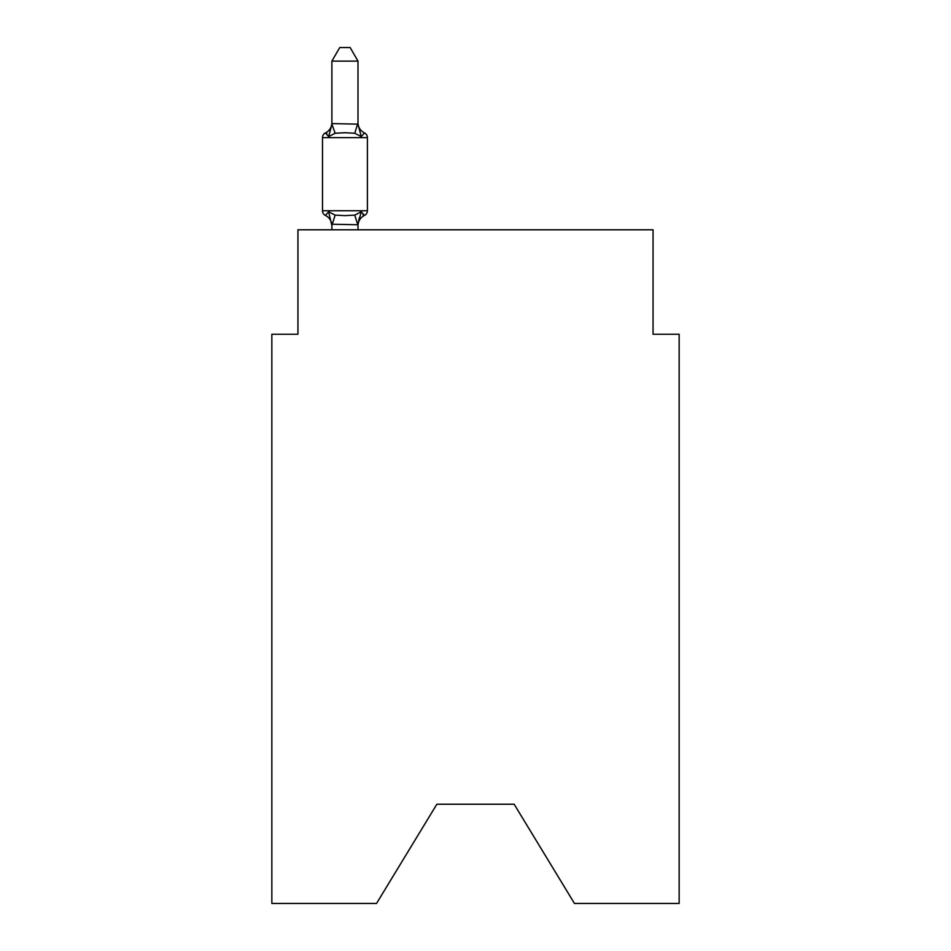 <?xml version="1.0" encoding="UTF-8"?>
<svg xmlns="http://www.w3.org/2000/svg" width="951" height="951" viewBox="0 0 951 951"><rect width="100%" height="100%" fill="white"/><g stroke="black" fill="none" stroke-linecap="round" stroke-linejoin="round"><path stroke-width="1.43" d="M514.146 804.225L574.463 903.45L679.157 903.45L679.157 334.241L653.052 334.241L653.052 229.797L297.948 229.797L297.948 334.241L271.843 334.241L271.843 903.45L376.537 903.45L436.854 804.225L514.146 804.225L436.854 804.225M358.004 61.126L331.887 61.126L339.733 47.55L350.158 47.55L358.004 61.126L358.004 124.141L361.261 136.611L364.471 132.938A5.219 5.219 0 0 1 367.407 137.633A5.219 5.219 0 0 0 364.471 132.938L361.261 136.611L364.471 132.938A5.219 5.219 0 0 1 367.407 137.633A5.219 5.219 0 0 0 364.471 132.938L361.261 136.611L364.471 132.938A5.219 5.219 0 0 1 367.407 137.633A5.219 5.219 0 0 0 364.471 132.938L361.261 136.611L364.471 132.938A5.219 5.219 0 0 1 367.407 137.633A5.219 5.219 0 0 0 364.471 132.938L361.261 136.611L364.471 132.938A5.219 5.219 0 0 1 367.407 137.633A5.219 5.219 0 0 0 364.471 132.938L361.261 136.611L364.471 132.938A5.219 5.219 0 0 1 367.407 137.633A5.219 5.219 0 0 0 364.471 132.938L361.261 136.611L364.471 132.938A5.219 5.219 0 0 1 367.407 137.633A5.219 5.219 0 0 0 364.471 132.938L361.261 136.611L364.471 132.938A5.219 5.219 0 0 1 367.407 137.633A5.219 5.219 0 0 0 364.471 132.938L361.261 136.611L364.471 132.938A5.219 5.219 0 0 1 367.407 137.633A5.219 5.219 0 0 0 364.471 132.938L361.261 136.611L364.471 132.938A5.219 5.219 0 0 1 367.407 137.633A5.219 5.219 0 0 0 364.471 132.938L361.261 136.611L364.471 132.938A5.219 5.219 0 0 1 367.407 137.633A5.219 5.219 0 0 0 364.471 132.938L361.261 136.611L364.471 132.938A5.219 5.219 0 0 1 367.407 137.633A5.219 5.219 0 0 0 364.471 132.938L361.261 136.611L364.471 132.938A5.219 5.219 0 0 1 367.407 137.633A5.219 5.219 0 0 0 364.471 132.938L361.261 136.611L364.471 132.938A5.219 5.219 0 0 1 367.407 137.633A5.219 5.219 0 0 0 364.471 132.938L361.261 136.611L364.471 132.938A5.219 5.219 0 0 1 367.407 137.633A5.219 5.219 0 0 0 364.471 132.938L361.261 136.611L364.471 132.938A5.219 5.219 0 0 1 367.407 137.633A5.219 5.219 0 0 0 364.471 132.938L361.261 136.611L364.471 132.938A5.219 5.219 0 0 1 367.407 137.633A5.219 5.219 0 0 0 364.471 132.938L361.261 136.611L364.471 132.938A5.219 5.219 0 0 1 367.407 137.633A5.219 5.219 0 0 0 364.471 132.938L361.261 136.611L364.471 132.938A5.219 5.219 0 0 1 367.407 137.633A5.219 5.219 0 0 0 364.471 132.938L361.261 136.611L364.471 132.938A5.219 5.219 0 0 1 367.407 137.633A5.219 5.219 0 0 0 364.471 132.938L361.261 136.611L364.471 132.938A5.219 5.219 0 0 1 367.407 137.633A5.219 5.219 0 0 0 364.471 132.938L361.261 136.611L364.471 132.938A5.219 5.219 0 0 1 367.407 137.633A5.219 5.219 0 0 0 364.471 132.938L361.261 136.611L364.471 132.938A5.219 5.219 0 0 1 367.407 137.633A5.219 5.219 0 0 0 364.471 132.938L361.261 136.611L364.471 132.938A5.219 5.219 0 0 1 367.407 137.633A5.219 5.219 0 0 0 364.471 132.938L361.261 136.611L364.471 132.938A5.219 5.219 0 0 1 367.407 137.633A5.219 5.219 0 0 0 364.471 132.938L361.261 136.611L364.471 132.938A5.219 5.219 0 0 1 367.407 137.633A5.219 5.219 0 0 0 364.471 132.938L361.261 136.611L364.471 132.938L361.261 136.611L354.747 133.247L344.951 132.724L335.156 133.247L328.63 136.611L325.432 132.938A5.219 5.219 0 0 0 322.496 137.633L322.496 210.742A5.219 5.219 0 0 0 325.432 215.437L328.63 211.764L325.432 215.437A5.219 5.219 0 0 1 322.496 210.742A5.219 5.219 0 0 0 325.432 215.437L328.63 211.764L325.432 215.437A5.219 5.219 0 0 1 322.496 210.742A5.219 5.219 0 0 0 325.432 215.437A5.219 5.219 0 0 1 322.496 210.742A5.219 5.219 0 0 0 325.432 215.437A5.219 5.219 0 0 1 322.496 210.742A5.219 5.219 0 0 0 325.432 215.437A5.219 5.219 0 0 1 322.496 210.742A5.219 5.219 0 0 0 325.432 215.437A5.219 5.219 0 0 1 322.496 210.742A5.219 5.219 0 0 0 325.432 215.437A5.219 5.219 0 0 1 322.496 210.742A5.219 5.219 0 0 0 325.432 215.437A5.219 5.219 0 0 1 322.496 210.742A5.219 5.219 0 0 0 325.432 215.437A5.219 5.219 0 0 1 322.496 210.742A5.219 5.219 0 0 0 325.432 215.437A5.219 5.219 0 0 1 322.496 210.742A5.219 5.219 0 0 0 325.432 215.437A5.219 5.219 0 0 1 322.496 210.742A5.219 5.219 0 0 0 325.432 215.437A5.219 5.219 0 0 1 322.496 210.742A5.219 5.219 0 0 0 325.432 215.437A5.219 5.219 0 0 1 322.496 210.742A5.219 5.219 0 0 0 325.432 215.437A5.219 5.219 0 0 1 322.496 210.742A5.219 5.219 0 0 0 325.432 215.437A5.219 5.219 0 0 1 322.496 210.742A5.219 5.219 0 0 0 325.432 215.437A5.219 5.219 0 0 1 322.496 210.742A5.219 5.219 0 0 0 325.432 215.437A5.219 5.219 0 0 1 322.496 210.742A5.219 5.219 0 0 0 325.432 215.437A5.219 5.219 0 0 1 322.496 210.742A5.219 5.219 0 0 0 325.432 215.437A5.219 5.219 0 0 1 322.496 210.742A5.219 5.219 0 0 0 325.432 215.437A5.219 5.219 0 0 1 322.496 210.742A5.219 5.219 0 0 0 325.432 215.437A5.219 5.219 0 0 1 322.496 210.742A5.219 5.219 0 0 0 325.432 215.437A5.219 5.219 0 0 1 322.496 210.742A5.219 5.219 0 0 0 325.432 215.437A5.219 5.219 0 0 1 322.496 210.742A5.219 5.219 0 0 0 325.432 215.437A5.219 5.219 0 0 1 322.496 210.742A5.219 5.219 0 0 0 325.432 215.437A5.219 5.219 0 0 1 322.496 210.742A5.219 5.219 0 0 0 325.432 215.437A5.219 5.219 0 0 1 322.496 210.742A5.219 5.219 0 0 0 325.432 215.437L328.63 211.764L335.156 215.116L344.951 215.639L354.747 215.116L361.261 211.764L364.471 215.437L362.973 214.724L364.471 215.437A5.219 5.219 0 0 0 367.407 210.742A5.219 5.219 0 0 1 364.471 215.437A5.219 5.219 0 0 0 367.407 210.742A5.219 5.219 0 0 1 364.471 215.437L362.973 214.724L364.471 215.437A5.219 5.219 0 0 0 367.407 210.742A5.219 5.219 0 0 1 364.471 215.437A5.219 5.219 0 0 0 367.407 210.742A5.219 5.219 0 0 1 364.471 215.437L362.973 214.724L364.471 215.437A5.219 5.219 0 0 0 367.407 210.742A5.219 5.219 0 0 1 364.471 215.437A5.219 5.219 0 0 0 367.407 210.742A5.219 5.219 0 0 1 364.471 215.437L362.973 214.724L364.471 215.437A5.219 5.219 0 0 0 367.407 210.742A5.219 5.219 0 0 1 364.471 215.437A5.219 5.219 0 0 0 367.407 210.742A5.219 5.219 0 0 1 364.471 215.437L362.973 214.724L364.471 215.437A5.219 5.219 0 0 0 367.407 210.742A5.219 5.219 0 0 1 364.471 215.437A5.219 5.219 0 0 0 367.407 210.742A5.219 5.219 0 0 1 364.471 215.437L362.973 214.724L364.471 215.437A5.219 5.219 0 0 0 367.407 210.742A5.219 5.219 0 0 1 364.471 215.437A5.219 5.219 0 0 0 367.407 210.742A5.219 5.219 0 0 1 364.471 215.437L362.973 214.724L364.471 215.437A5.219 5.219 0 0 0 367.407 210.742A5.219 5.219 0 0 1 364.471 215.437A5.219 5.219 0 0 0 367.407 210.742A5.219 5.219 0 0 1 364.471 215.437L362.973 214.724L364.471 215.437A5.219 5.219 0 0 0 367.407 210.742A5.219 5.219 0 0 1 364.471 215.437A5.219 5.219 0 0 0 367.407 210.742A5.219 5.219 0 0 1 364.471 215.437L362.973 214.724L364.471 215.437A5.219 5.219 0 0 0 367.407 210.742A5.219 5.219 0 0 1 364.471 215.437A5.219 5.219 0 0 0 367.407 210.742A5.219 5.219 0 0 1 364.471 215.437L362.973 214.724L364.471 215.437A5.219 5.219 0 0 0 367.407 210.742A5.219 5.219 0 0 1 364.471 215.437A5.219 5.219 0 0 0 367.407 210.742A5.219 5.219 0 0 1 364.471 215.437L362.973 214.724L364.471 215.437A5.219 5.219 0 0 0 367.407 210.742A5.219 5.219 0 0 1 364.471 215.437A5.219 5.219 0 0 0 367.407 210.742A5.219 5.219 0 0 1 364.471 215.437L362.973 214.724L364.471 215.437A5.219 5.219 0 0 0 367.407 210.742A5.219 5.219 0 0 1 364.471 215.437A5.219 5.219 0 0 0 367.407 210.742A5.219 5.219 0 0 1 364.471 215.437L362.973 214.724L364.471 215.437A5.219 5.219 0 0 0 367.407 210.742A5.219 5.219 0 0 1 364.471 215.437A5.219 5.219 0 0 0 367.407 210.742A5.219 5.219 0 0 1 364.471 215.437L362.973 214.724L364.471 215.437A5.219 5.219 0 0 0 367.407 210.742A5.219 5.219 0 0 1 364.471 215.437A5.219 5.219 0 0 0 367.407 210.742A5.219 5.219 0 0 1 364.471 215.437L362.973 214.724L364.471 215.437A5.219 5.219 0 0 0 367.407 210.742A5.219 5.219 0 0 1 364.471 215.437A5.219 5.219 0 0 0 367.407 210.742A5.219 5.219 0 0 1 364.471 215.437L362.973 214.724L364.471 215.437A5.219 5.219 0 0 0 367.407 210.742A5.219 5.219 0 0 1 364.471 215.437A5.219 5.219 0 0 0 367.407 210.742A5.219 5.219 0 0 1 364.471 215.437L362.973 214.724L364.471 215.437A5.219 5.219 0 0 0 367.407 210.742A5.219 5.219 0 0 1 364.471 215.437A5.219 5.219 0 0 0 367.407 210.742A5.219 5.219 0 0 1 364.471 215.437L362.973 214.724L364.471 215.437A5.219 5.219 0 0 0 367.407 210.742A5.219 5.219 0 0 1 364.471 215.437A5.219 5.219 0 0 0 367.407 210.742A5.219 5.219 0 0 1 364.471 215.437L362.973 214.724L364.471 215.437A5.219 5.219 0 0 0 367.407 210.742A5.219 5.219 0 0 1 364.471 215.437A5.219 5.219 0 0 0 367.407 210.742A5.219 5.219 0 0 1 364.471 215.437L362.973 214.724L364.471 215.437A5.219 5.219 0 0 0 367.407 210.742A5.219 5.219 0 0 1 364.471 215.437A5.219 5.219 0 0 0 367.407 210.742A5.219 5.219 0 0 1 364.471 215.437L362.973 214.724L364.471 215.437A5.219 5.219 0 0 0 367.407 210.742A5.219 5.219 0 0 1 364.471 215.437A5.219 5.219 0 0 0 367.407 210.742A5.219 5.219 0 0 1 364.471 215.437L362.973 214.724L364.471 215.437A5.219 5.219 0 0 0 367.407 210.742A5.219 5.219 0 0 1 364.471 215.437A5.219 5.219 0 0 0 367.407 210.742A5.219 5.219 0 0 1 364.471 215.437L362.973 214.724L364.471 215.437A5.219 5.219 0 0 0 367.407 210.742A5.219 5.219 0 0 1 364.471 215.437A5.219 5.219 0 0 0 367.407 210.742A5.219 5.219 0 0 1 364.471 215.437L362.973 214.724L364.471 215.437A5.219 5.219 0 0 0 367.407 210.742A5.219 5.219 0 0 1 364.471 215.437A5.219 5.219 0 0 0 367.407 210.742A5.219 5.219 0 0 1 364.471 215.437L362.973 214.724L364.471 215.437A5.219 5.219 0 0 0 367.407 210.742A5.219 5.219 0 0 1 364.471 215.437A5.219 5.219 0 0 0 367.407 210.742A5.219 5.219 0 0 1 364.471 215.437L362.973 214.724L364.471 215.437A5.219 5.219 0 0 0 367.407 210.742A5.219 5.219 0 0 1 364.471 215.437A5.219 5.219 0 0 0 367.407 210.742A5.219 5.219 0 0 1 364.471 215.437L361.261 211.764L364.471 215.437A5.219 5.219 0 0 0 367.407 210.742A5.219 5.219 0 0 1 364.471 215.437A11.483 11.483 0 0 0 358.004 225.767M364.471 132.938A5.219 5.219 0 0 1 367.407 137.633A5.219 5.219 0 0 0 364.471 132.938A5.219 5.219 0 0 1 367.407 137.633A5.219 5.219 0 0 0 364.471 132.938A5.219 5.219 0 0 1 367.407 137.633A5.219 5.219 0 0 0 364.471 132.938A5.219 5.219 0 0 1 367.407 137.633A5.219 5.219 0 0 0 364.471 132.938A5.219 5.219 0 0 1 367.407 137.633A5.219 5.219 0 0 0 364.471 132.938A5.219 5.219 0 0 1 367.407 137.633A5.219 5.219 0 0 0 364.471 132.938A5.219 5.219 0 0 1 367.407 137.633A5.219 5.219 0 0 0 364.471 132.938A5.219 5.219 0 0 1 367.407 137.633A5.219 5.219 0 0 0 364.471 132.938A5.219 5.219 0 0 1 367.407 137.633A5.219 5.219 0 0 0 364.471 132.938A5.219 5.219 0 0 1 367.407 137.633A5.219 5.219 0 0 0 364.471 132.938A5.219 5.219 0 0 1 367.407 137.633A5.219 5.219 0 0 0 364.471 132.938A5.219 5.219 0 0 1 367.407 137.633A5.219 5.219 0 0 0 364.471 132.938A5.219 5.219 0 0 1 367.407 137.633A5.219 5.219 0 0 0 364.471 132.938A5.219 5.219 0 0 1 367.407 137.633A5.219 5.219 0 0 0 364.471 132.938A5.219 5.219 0 0 1 367.407 137.633A5.219 5.219 0 0 0 364.471 132.938A5.219 5.219 0 0 1 367.407 137.633A5.219 5.219 0 0 0 364.471 132.938A5.219 5.219 0 0 1 367.407 137.633A5.219 5.219 0 0 0 364.471 132.938A5.219 5.219 0 0 1 367.407 137.633A5.219 5.219 0 0 0 364.471 132.938A5.219 5.219 0 0 1 367.407 137.633A5.219 5.219 0 0 0 364.471 132.938A5.219 5.219 0 0 1 367.407 137.633A5.219 5.219 0 0 0 364.471 132.938A5.219 5.219 0 0 1 367.407 137.633A5.219 5.219 0 0 0 364.471 132.938A5.219 5.219 0 0 1 367.407 137.633A5.219 5.219 0 0 0 364.471 132.938A5.219 5.219 0 0 1 367.407 137.633A5.219 5.219 0 0 0 364.471 132.938A5.219 5.219 0 0 1 367.407 137.633A5.219 5.219 0 0 0 364.471 132.938A5.219 5.219 0 0 1 367.407 137.633A5.219 5.219 0 0 0 364.471 132.938A5.219 5.219 0 0 1 367.407 137.633A5.219 5.219 0 0 0 364.471 132.938A5.219 5.219 0 0 1 367.407 137.633A5.219 5.219 0 0 0 364.471 132.938A5.219 5.219 0 0 1 367.407 137.633A5.219 5.219 0 0 0 364.471 132.938A5.219 5.219 0 0 1 367.407 137.633A5.219 5.219 0 0 0 364.471 132.938A5.219 5.219 0 0 1 367.407 137.633A5.219 5.219 0 0 0 364.471 132.938A5.219 5.219 0 0 1 367.407 137.633A5.219 5.219 0 0 0 364.471 132.938A5.219 5.219 0 0 1 367.407 137.633A5.219 5.219 0 0 0 364.471 132.938A5.219 5.219 0 0 1 367.407 137.633A5.219 5.219 0 0 0 364.471 132.938A5.219 5.219 0 0 1 367.407 137.633A5.219 5.219 0 0 0 364.471 132.938A5.219 5.219 0 0 1 367.407 137.633A5.219 5.219 0 0 0 364.471 132.938A5.219 5.219 0 0 1 367.407 137.633A5.219 5.219 0 0 0 364.471 132.938A5.219 5.219 0 0 1 367.407 137.633A5.219 5.219 0 0 0 364.471 132.938A5.219 5.219 0 0 1 367.407 137.633A5.219 5.219 0 0 0 364.471 132.938A5.219 5.219 0 0 1 367.407 137.633A5.219 5.219 0 0 0 364.471 132.938A5.219 5.219 0 0 1 367.407 137.633A5.219 5.219 0 0 0 364.471 132.938A5.219 5.219 0 0 1 367.407 137.633A5.219 5.219 0 0 0 364.471 132.938A5.219 5.219 0 0 1 367.407 137.633A5.219 5.219 0 0 0 364.471 132.938A5.219 5.219 0 0 1 367.407 137.633A5.219 5.219 0 0 0 364.471 132.938A5.219 5.219 0 0 1 367.407 137.633A5.219 5.219 0 0 0 364.471 132.938A5.219 5.219 0 0 1 367.407 137.633A5.219 5.219 0 0 0 364.471 132.938A5.219 5.219 0 0 1 367.407 137.633A5.219 5.219 0 0 0 364.471 132.938A5.219 5.219 0 0 1 367.407 137.633A5.219 5.219 0 0 0 364.471 132.938A5.219 5.219 0 0 1 367.407 137.633A5.219 5.219 0 0 0 364.471 132.938A5.219 5.219 0 0 1 367.407 137.633A5.219 5.219 0 0 0 364.471 132.938A5.219 5.219 0 0 1 367.407 137.633A5.219 5.219 0 0 0 364.471 132.938A5.219 5.219 0 0 1 367.407 137.633A5.219 5.219 0 0 0 364.471 132.938A5.219 5.219 0 0 1 367.407 137.633A5.219 5.219 0 0 0 364.471 132.938A5.219 5.219 0 0 1 367.407 137.633A5.219 5.219 0 0 0 364.471 132.938L361.261 136.611L364.471 132.938A5.219 5.219 0 0 1 367.407 137.633L322.496 137.633A5.219 5.219 0 0 1 325.432 132.938L326.918 133.651L325.432 132.938A5.219 5.219 0 0 0 322.496 137.633A5.219 5.219 0 0 1 325.432 132.938L326.918 133.651L325.432 132.938A5.219 5.219 0 0 0 322.496 137.633A5.219 5.219 0 0 1 325.432 132.938L326.918 133.651L325.432 132.938A5.219 5.219 0 0 0 322.496 137.633A5.219 5.219 0 0 1 325.432 132.938L326.918 133.651L325.432 132.938A5.219 5.219 0 0 0 322.496 137.633A5.219 5.219 0 0 1 325.432 132.938L326.918 133.651L325.432 132.938A5.219 5.219 0 0 0 322.496 137.633A5.219 5.219 0 0 1 325.432 132.938L326.918 133.651L325.432 132.938A5.219 5.219 0 0 0 322.496 137.633A5.219 5.219 0 0 1 325.432 132.938L326.918 133.651L325.432 132.938A5.219 5.219 0 0 0 322.496 137.633A5.219 5.219 0 0 1 325.432 132.938L326.918 133.651L325.432 132.938A5.219 5.219 0 0 0 322.496 137.633A5.219 5.219 0 0 1 325.432 132.938L326.918 133.651L325.432 132.938A5.219 5.219 0 0 0 322.496 137.633A5.219 5.219 0 0 1 325.432 132.938L326.918 133.651L325.432 132.938A5.219 5.219 0 0 0 322.496 137.633A5.219 5.219 0 0 1 325.432 132.938L326.918 133.651L325.432 132.938A5.219 5.219 0 0 0 322.496 137.633A5.219 5.219 0 0 1 325.432 132.938L326.918 133.651L325.432 132.938A5.219 5.219 0 0 0 322.496 137.633A5.219 5.219 0 0 1 325.432 132.938L326.918 133.651L325.432 132.938A5.219 5.219 0 0 0 322.496 137.633A5.219 5.219 0 0 1 325.432 132.938L326.918 133.651L325.432 132.938A5.219 5.219 0 0 0 322.496 137.633A5.219 5.219 0 0 1 325.432 132.938L326.918 133.651L325.432 132.938A5.219 5.219 0 0 0 322.496 137.633A5.219 5.219 0 0 1 325.432 132.938L326.918 133.651L325.432 132.938A5.219 5.219 0 0 0 322.496 137.633A5.219 5.219 0 0 1 325.432 132.938L326.918 133.651L325.432 132.938A5.219 5.219 0 0 0 322.496 137.633A5.219 5.219 0 0 1 325.432 132.938L326.918 133.651L325.432 132.938A5.219 5.219 0 0 0 322.496 137.633A5.219 5.219 0 0 1 325.432 132.938L326.918 133.651L325.432 132.938A5.219 5.219 0 0 0 322.496 137.633A5.219 5.219 0 0 1 325.432 132.938L326.918 133.651L325.432 132.938A5.219 5.219 0 0 0 322.496 137.633A5.219 5.219 0 0 1 325.432 132.938L326.918 133.651L325.432 132.938A5.219 5.219 0 0 0 322.496 137.633A5.219 5.219 0 0 1 325.432 132.938L326.918 133.651L325.432 132.938A5.219 5.219 0 0 0 322.496 137.633A5.219 5.219 0 0 1 325.432 132.938L326.918 133.651L325.432 132.938A5.219 5.219 0 0 0 322.496 137.633A5.219 5.219 0 0 1 325.432 132.938L326.918 133.651L325.432 132.938A5.219 5.219 0 0 0 322.496 137.633A5.219 5.219 0 0 1 325.432 132.938L326.918 133.651L325.432 132.938A5.219 5.219 0 0 0 322.496 137.633A5.219 5.219 0 0 1 325.432 132.938L326.918 133.651L325.432 132.938A5.219 5.219 0 0 0 322.496 137.633A5.219 5.219 0 0 1 325.432 132.938L328.63 136.611L325.432 132.938L328.63 136.611L325.432 132.938L328.63 136.611L325.432 132.938L328.63 136.611L325.432 132.938L328.63 136.611L325.432 132.938L328.63 136.611L325.432 132.938L328.63 136.611L325.432 132.938L328.63 136.611L325.432 132.938L328.63 136.611L325.432 132.938L328.63 136.611L325.432 132.938L328.63 136.611L325.432 132.938L328.63 136.611L325.432 132.938L328.63 136.611L325.432 132.938L328.63 136.611L325.432 132.938L328.63 136.611L325.432 132.938L328.63 136.611L325.432 132.938L328.63 136.611L325.432 132.938L328.63 136.611L325.432 132.938L328.63 136.611L325.432 132.938L328.63 136.611L325.432 132.938L328.63 136.611L325.432 132.938L328.63 136.611L325.432 132.938L328.63 136.611L325.432 132.938L328.63 136.611L325.432 132.938L328.63 136.611L325.432 132.938L328.63 136.611L325.432 132.938L328.63 136.611L332.101 123.606L358.004 124.141L358.004 122.608A11.483 11.483 0 0 0 364.471 132.938A5.219 5.219 0 0 1 367.407 137.633A5.219 5.219 0 0 0 364.471 132.938A5.219 5.219 0 0 1 367.407 137.633A5.219 5.219 0 0 0 364.471 132.938A5.219 5.219 0 0 1 367.407 137.633A5.219 5.219 0 0 0 364.471 132.938A5.219 5.219 0 0 1 367.407 137.633A5.219 5.219 0 0 0 364.471 132.938A5.219 5.219 0 0 1 367.407 137.633A5.219 5.219 0 0 0 364.471 132.938A5.219 5.219 0 0 1 367.407 137.633A5.219 5.219 0 0 0 364.471 132.938A5.219 5.219 0 0 1 367.407 137.633A5.219 5.219 0 0 0 364.471 132.938A5.219 5.219 0 0 1 367.407 137.633A5.219 5.219 0 0 0 364.471 132.938A5.219 5.219 0 0 1 367.407 137.633A5.219 5.219 0 0 0 364.471 132.938A5.219 5.219 0 0 1 367.407 137.633A5.219 5.219 0 0 0 364.471 132.938A5.219 5.219 0 0 1 367.407 137.633A5.219 5.219 0 0 0 364.471 132.938A5.219 5.219 0 0 1 367.407 137.633A5.219 5.219 0 0 0 364.471 132.938A5.219 5.219 0 0 1 367.407 137.633A5.219 5.219 0 0 0 364.471 132.938A5.219 5.219 0 0 1 367.407 137.633A5.219 5.219 0 0 0 364.471 132.938A5.219 5.219 0 0 1 367.407 137.633A5.219 5.219 0 0 0 364.471 132.938A5.219 5.219 0 0 1 367.407 137.633A5.219 5.219 0 0 0 364.471 132.938A5.219 5.219 0 0 1 367.407 137.633A5.219 5.219 0 0 0 364.471 132.938A5.219 5.219 0 0 1 367.407 137.633A5.219 5.219 0 0 0 364.471 132.938A5.219 5.219 0 0 1 367.407 137.633A5.219 5.219 0 0 0 364.471 132.938A5.219 5.219 0 0 1 367.407 137.633A5.219 5.219 0 0 0 364.471 132.938A5.219 5.219 0 0 1 367.407 137.633A5.219 5.219 0 0 0 364.471 132.938A5.219 5.219 0 0 1 367.407 137.633A5.219 5.219 0 0 0 364.471 132.938A5.219 5.219 0 0 1 367.407 137.633A5.219 5.219 0 0 0 364.471 132.938A5.219 5.219 0 0 1 367.407 137.633A5.219 5.219 0 0 0 364.471 132.938A5.219 5.219 0 0 1 367.407 137.633A5.219 5.219 0 0 0 364.471 132.938A5.219 5.219 0 0 1 367.407 137.633A5.219 5.219 0 0 0 364.471 132.938A5.219 5.219 0 0 1 367.407 137.633L367.407 210.742A5.219 5.219 0 0 1 364.471 215.437A5.219 5.219 0 0 0 367.407 210.742A5.219 5.219 0 0 1 364.471 215.437A5.219 5.219 0 0 0 367.407 210.742A5.219 5.219 0 0 1 364.471 215.437A5.219 5.219 0 0 0 367.407 210.742A5.219 5.219 0 0 1 364.471 215.437A5.219 5.219 0 0 0 367.407 210.742A5.219 5.219 0 0 1 364.471 215.437A5.219 5.219 0 0 0 367.407 210.742A5.219 5.219 0 0 1 364.471 215.437A5.219 5.219 0 0 0 367.407 210.742A5.219 5.219 0 0 1 364.471 215.437A5.219 5.219 0 0 0 367.407 210.742A5.219 5.219 0 0 1 364.471 215.437A5.219 5.219 0 0 0 367.407 210.742A5.219 5.219 0 0 1 364.471 215.437A5.219 5.219 0 0 0 367.407 210.742A5.219 5.219 0 0 1 364.471 215.437A5.219 5.219 0 0 0 367.407 210.742A5.219 5.219 0 0 1 364.471 215.437A5.219 5.219 0 0 0 367.407 210.742A5.219 5.219 0 0 1 364.471 215.437A5.219 5.219 0 0 0 367.407 210.742A5.219 5.219 0 0 1 364.471 215.437A5.219 5.219 0 0 0 367.407 210.742A5.219 5.219 0 0 1 364.471 215.437A5.219 5.219 0 0 0 367.407 210.742A5.219 5.219 0 0 1 364.471 215.437A5.219 5.219 0 0 0 367.407 210.742A5.219 5.219 0 0 1 364.471 215.437A5.219 5.219 0 0 0 367.407 210.742A5.219 5.219 0 0 1 364.471 215.437A5.219 5.219 0 0 0 367.407 210.742A5.219 5.219 0 0 1 364.471 215.437A5.219 5.219 0 0 0 367.407 210.742A5.219 5.219 0 0 1 364.471 215.437A5.219 5.219 0 0 0 367.407 210.742A5.219 5.219 0 0 1 364.471 215.437A5.219 5.219 0 0 0 367.407 210.742A5.219 5.219 0 0 1 364.471 215.437A5.219 5.219 0 0 0 367.407 210.742A5.219 5.219 0 0 1 364.471 215.437A5.219 5.219 0 0 0 367.407 210.742A5.219 5.219 0 0 1 364.471 215.437A5.219 5.219 0 0 0 367.407 210.742A5.219 5.219 0 0 1 364.471 215.437A5.219 5.219 0 0 0 367.407 210.742A5.219 5.219 0 0 1 364.471 215.437A5.219 5.219 0 0 0 367.407 210.742A5.219 5.219 0 0 1 364.471 215.437A5.219 5.219 0 0 0 367.407 210.742A5.219 5.219 0 0 1 364.471 215.437A5.219 5.219 0 0 0 367.407 210.742A5.219 5.219 0 0 1 364.471 215.437A5.219 5.219 0 0 0 367.407 210.742A5.219 5.219 0 0 1 364.471 215.437A5.219 5.219 0 0 0 367.407 210.742A5.219 5.219 0 0 1 364.471 215.437A5.219 5.219 0 0 0 367.407 210.742A5.219 5.219 0 0 1 364.471 215.437A5.219 5.219 0 0 0 367.407 210.742A5.219 5.219 0 0 1 364.471 215.437A5.219 5.219 0 0 0 367.407 210.742A5.219 5.219 0 0 1 364.471 215.437A5.219 5.219 0 0 0 367.407 210.742A5.219 5.219 0 0 1 364.471 215.437A5.219 5.219 0 0 0 367.407 210.742A5.219 5.219 0 0 1 364.471 215.437A5.219 5.219 0 0 0 367.407 210.742A5.219 5.219 0 0 1 364.471 215.437A5.219 5.219 0 0 0 367.407 210.742A5.219 5.219 0 0 1 364.471 215.437A5.219 5.219 0 0 0 367.407 210.742A5.219 5.219 0 0 1 364.471 215.437A5.219 5.219 0 0 0 367.407 210.742A5.219 5.219 0 0 1 364.471 215.437A5.219 5.219 0 0 0 367.407 210.742A5.219 5.219 0 0 1 364.471 215.437A5.219 5.219 0 0 0 367.407 210.742A5.219 5.219 0 0 1 364.471 215.437A5.219 5.219 0 0 0 367.407 210.742A5.219 5.219 0 0 1 364.471 215.437A5.219 5.219 0 0 0 367.407 210.742A5.219 5.219 0 0 1 364.471 215.437A5.219 5.219 0 0 0 367.407 210.742A5.219 5.219 0 0 1 364.471 215.437A5.219 5.219 0 0 0 367.407 210.742A5.219 5.219 0 0 1 364.471 215.437A5.219 5.219 0 0 0 367.407 210.742A5.219 5.219 0 0 1 364.471 215.437A5.219 5.219 0 0 0 367.407 210.742A5.219 5.219 0 0 1 364.471 215.437A5.219 5.219 0 0 0 367.407 210.742A5.219 5.219 0 0 1 364.471 215.437A5.219 5.219 0 0 0 367.407 210.742A5.219 5.219 0 0 1 364.471 215.437A5.219 5.219 0 0 0 367.407 210.742A5.219 5.219 0 0 1 364.471 215.437A5.219 5.219 0 0 0 367.407 210.742A5.219 5.219 0 0 1 364.471 215.437A5.219 5.219 0 0 0 367.407 210.742A5.219 5.219 0 0 1 364.471 215.437A5.219 5.219 0 0 0 367.407 210.742A5.219 5.219 0 0 1 364.471 215.437A5.219 5.219 0 0 0 367.407 210.742L322.496 210.742A5.219 5.219 0 0 0 325.432 215.437L328.63 211.764L331.887 225.767A11.483 11.483 0 0 0 325.432 215.437M364.471 215.437L361.261 211.764L364.471 215.437L361.261 211.764L364.471 215.437L361.261 211.764L364.471 215.437L361.261 211.764L364.471 215.437L361.261 211.764L364.471 215.437L361.261 211.764L364.471 215.437L361.261 211.764L364.471 215.437L361.261 211.764L364.471 215.437L361.261 211.764L364.471 215.437L361.261 211.764L364.471 215.437L361.261 211.764L364.471 215.437L361.261 211.764L364.471 215.437L361.261 211.764L364.471 215.437L361.261 211.764L364.471 215.437L361.261 211.764L364.471 215.437L361.261 211.764L364.471 215.437L361.261 211.764L364.471 215.437L361.261 211.764L364.471 215.437L361.261 211.764L364.471 215.437L361.261 211.764L364.471 215.437L361.261 211.764L364.471 215.437L361.261 211.764L364.471 215.437L361.261 211.764L364.471 215.437L361.261 211.764L364.471 215.437L361.261 211.764L364.471 215.437L361.261 211.764L357.79 224.757L331.887 224.222M358.004 224.222L359.228 218.076M331.887 61.126L331.887 124.141L335.156 133.247M358.004 123.678L358.004 122.608M358.004 229.797L358.004 224.698M331.887 229.797L331.887 224.698M325.432 132.938A11.483 11.483 0 0 0 331.887 122.608M335.156 215.116L332.101 224.757M354.747 215.116L357.79 224.757M357.79 123.606L354.747 133.247"/></g></svg>
